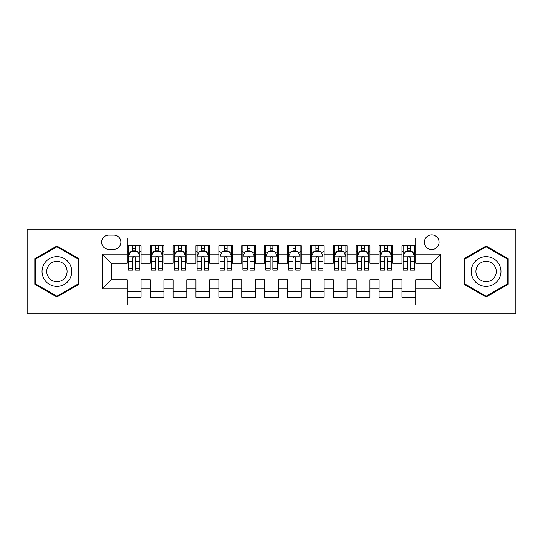 <?xml version="1.0" encoding="UTF-8"?>
<svg xmlns="http://www.w3.org/2000/svg" width="543" height="543" viewBox="0 0 543 543"><rect width="100%" height="100%" fill="white"/><g stroke="black" fill="none" stroke-linecap="round" stroke-linejoin="round"><path stroke-width="0.81" d="M431.733 234.875A7.324 7.324 0 0 0 424.402 242.198A7.324 7.324 0 0 0 431.733 249.529A7.324 7.324 0 0 0 439.056 242.198A7.324 7.324 0 0 0 431.733 234.875M450.038 313.847L515.85 313.847L515.85 229.153L450.038 229.153L450.038 313.847L92.962 313.847L92.962 229.153L27.15 229.153L27.15 313.847L92.962 313.847M415.707 245.748L401.969 245.748L401.969 254.104L392.82 254.104L392.82 263.26L401.969 263.26L401.969 254.104M392.82 254.104L392.82 245.748L379.082 245.748L379.082 254.104L369.926 254.104L369.926 263.26L379.082 263.26L379.082 254.104M369.926 254.104L369.926 245.748L356.194 245.748L356.194 254.104L347.038 254.104L347.038 263.26L356.194 263.26L356.194 254.104M347.038 254.104L347.038 245.748L333.3 245.748L333.3 254.104L324.144 254.104L324.144 263.26L333.3 263.26L333.3 254.104M324.144 254.104L324.144 245.748L310.413 245.748L310.413 254.104L301.256 254.104L301.256 263.26L310.413 263.26L310.413 254.104M301.256 254.104L301.256 245.748L287.525 245.748L287.525 254.104L278.369 254.104L278.369 263.26L287.525 263.26L287.525 254.104M278.369 254.104L278.369 245.748L264.631 245.748L264.631 254.104L255.475 254.104L255.475 263.26L264.631 263.26L264.631 254.104M255.475 254.104L255.475 245.748L241.744 245.748L241.744 254.104L232.587 254.104L232.587 263.26L241.744 263.26L241.744 254.104M232.587 254.104L232.587 245.748L218.856 245.748L218.856 254.104L209.7 254.104L209.7 263.26L218.856 263.26L218.856 254.104M209.7 254.104L209.7 245.748L195.962 245.748L195.962 254.104L186.806 254.104L186.806 263.26L195.962 263.26L195.962 254.104M186.806 254.104L186.806 245.748L173.074 245.748L173.074 254.104L163.918 254.104L163.918 263.26L173.074 263.26L173.074 254.104M163.918 254.104L163.918 245.748L150.18 245.748L150.18 263.26L141.031 263.26L141.031 245.748L127.293 245.748M127.293 297.252L141.031 297.252L141.031 279.74L150.18 279.74L150.18 297.252L163.918 297.252L163.918 279.74L173.074 279.74L173.074 288.896L163.918 288.896M173.074 288.896L173.074 297.252L186.806 297.252L186.806 279.74L195.962 279.74L195.962 288.896L186.806 288.896M195.962 288.896L195.962 297.252L209.7 297.252L209.7 279.74L218.856 279.74L218.856 288.896L209.7 288.896M218.856 288.896L218.856 297.252L232.587 297.252L232.587 279.74L241.744 279.74L241.744 288.896L232.587 288.896M241.744 288.896L241.744 297.252L255.475 297.252L255.475 279.74L264.631 279.74L264.631 288.896L255.475 288.896M264.631 288.896L264.631 297.252L278.369 297.252L278.369 279.74L287.525 279.74L287.525 288.896L278.369 288.896M287.525 288.896L287.525 297.252L301.256 297.252L301.256 279.74L310.413 279.74L310.413 288.896L301.256 288.896M310.413 288.896L310.413 297.252L324.144 297.252L324.144 279.74L333.3 279.74L333.3 288.896L324.144 288.896M333.3 288.896L333.3 297.252L347.038 297.252L347.038 279.74L356.194 279.74L356.194 288.896L347.038 288.896M356.194 288.896L356.194 297.252L369.926 297.252L369.926 279.74L379.082 279.74L379.082 288.896L369.926 288.896M379.082 288.896L379.082 297.252L392.82 297.252L392.82 279.74L401.969 279.74L401.969 288.896L392.82 288.896M108.749 249.298L113.786 249.298A7.093 7.093 0 0 0 120.885 242.198A7.093 7.093 0 0 0 113.786 235.105L108.749 235.105A7.093 7.093 0 0 0 101.656 242.198A7.093 7.093 0 0 0 108.749 249.298M450.038 229.153L92.962 229.153M415.707 254.104L415.707 238.078L127.293 238.078L127.293 263.26L111.267 263.26L111.267 279.74L127.293 279.74L127.293 304.922L415.707 304.922L415.707 279.74L431.733 279.74L431.733 263.26L415.707 263.26L415.707 254.104L440.889 254.104L440.889 288.896L415.707 288.896M127.293 288.896L102.111 288.896L102.111 254.104L127.293 254.104M401.969 288.896L401.969 297.252L415.707 297.252M127.293 251.47L128.44 251.47M132.784 251.47L135.533 251.47M139.884 251.47L141.031 251.47M127.293 263.029L128.44 263.029M132.784 263.029L135.533 263.029M139.884 263.029L141.031 263.029M127.293 279.971L141.031 279.971M127.293 291.53L141.031 291.53M150.18 263.029L151.327 263.029M155.678 263.029L158.427 263.029M162.771 263.029L163.918 263.029M150.18 251.47L151.327 251.47M155.678 251.47L158.427 251.47M162.771 251.47L163.918 251.47M150.18 279.971L163.918 279.971M150.18 291.53L163.918 291.53M173.074 279.971L186.806 279.971M173.074 291.53L186.806 291.53M173.074 251.47L174.215 251.47M178.566 251.47L181.314 251.47M185.665 251.47L186.806 251.47M173.074 263.029L174.215 263.029M178.566 263.029L181.314 263.029M185.665 263.029L186.806 263.029M195.962 279.971L209.7 279.971M195.962 291.53L209.7 291.53M195.962 251.47L197.109 251.47M201.46 251.47L204.202 251.47M208.553 251.47L209.7 251.47M195.962 263.029L197.109 263.029M201.46 263.029L204.202 263.029M208.553 263.029L209.7 263.029M218.856 279.971L232.587 279.971M218.856 291.53L232.587 291.53M218.856 251.47L219.996 251.47M224.347 251.47L227.096 251.47M231.44 251.47L232.587 251.47M218.856 263.029L219.996 263.029M224.347 263.029L227.096 263.029M231.44 263.029L232.587 263.029M241.744 279.971L255.475 279.971M241.744 291.53L255.475 291.53M241.744 251.47L242.891 251.47M247.235 251.47L249.984 251.47M254.334 251.47L255.475 251.47M241.744 263.029L242.891 263.029M247.235 263.029L249.984 263.029M254.334 263.029L255.475 263.029M264.631 279.971L278.369 279.971M264.631 291.53L278.369 291.53M264.631 251.47L265.778 251.47M270.129 251.47L272.871 251.47M277.222 251.47L278.369 251.47M264.631 263.029L265.778 263.029M270.129 263.029L272.871 263.029M277.222 263.029L278.369 263.029M287.525 279.971L301.256 279.971M287.525 291.53L301.256 291.53M287.525 251.47L288.666 251.47M293.016 251.47L295.765 251.47M300.109 251.47L301.256 251.47M287.525 263.029L288.666 263.029M293.016 263.029L295.765 263.029M300.109 263.029L301.256 263.029M310.413 279.971L324.144 279.971M310.413 291.53L324.144 291.53M310.413 251.47L311.56 251.47M315.904 251.47L318.653 251.47M323.004 251.47L324.144 251.47M310.413 263.029L311.56 263.029M315.904 263.029L318.653 263.029M323.004 263.029L324.144 263.029M333.3 279.971L347.038 279.971M333.3 291.53L347.038 291.53M333.3 251.47L334.447 251.47M338.798 251.47L341.54 251.47M345.891 251.47L347.038 251.47M333.3 263.029L334.447 263.029M338.798 263.029L341.54 263.029M345.891 263.029L347.038 263.029M356.194 279.971L369.926 279.971M356.194 291.53L369.926 291.53M356.194 251.47L357.335 251.47M361.686 251.47L364.434 251.47M368.785 251.47L369.926 251.47M356.194 263.029L357.335 263.029M361.686 263.029L364.434 263.029M368.785 263.029L369.926 263.029M379.082 279.971L392.82 279.971M379.082 291.53L392.82 291.53M379.082 251.47L380.229 251.47M384.573 251.47L387.322 251.47M391.673 251.47L392.82 251.47M379.082 263.029L380.229 263.029M384.573 263.029L387.322 263.029M391.673 263.029L392.82 263.029M401.969 279.971L415.707 279.971M401.969 291.53L415.707 291.53M401.969 251.47L403.116 251.47M407.467 251.47L410.216 251.47M414.56 251.47L415.707 251.47M401.969 263.029L403.116 263.029M407.467 263.029L410.216 263.029M414.56 263.029L415.707 263.029M111.267 263.26L102.111 254.104M111.267 279.74L102.111 288.896M440.889 254.104L431.733 263.26M440.889 288.896L431.733 279.74M56.906 297.007L78.993 284.254L78.993 258.746L56.906 245.993L34.82 258.746L34.82 284.254L56.906 297.007M508.18 258.746L486.094 245.993L464.007 258.746L464.007 284.254L486.094 297.007L508.18 284.254L508.18 258.746M135.533 248.721L132.784 248.721M139.884 268.262L135.533 268.262L135.533 270.129L139.884 270.129L139.884 256.167L137.596 251.585L130.727 251.585L128.44 256.167L128.44 270.129L132.784 270.129L132.784 268.262L128.44 268.262M128.44 256.167L128.44 245.748M139.884 256.167L139.884 245.748M132.784 251.585L132.784 245.748M135.533 245.748L135.533 251.585M135.533 268.262L135.533 257.877C134.616 256.12 133.707 256.12 132.784 257.877L132.784 268.262M56.906 256.622A14.878 14.878 0 0 0 42.028 271.5A14.878 14.878 0 0 0 56.906 286.378A14.878 14.878 0 0 0 71.785 271.5A14.878 14.878 0 0 0 56.906 256.622M56.906 261.312A10.188 10.188 0 0 0 46.718 271.5A10.188 10.188 0 0 0 56.906 281.688A10.188 10.188 0 0 0 67.094 271.5A10.188 10.188 0 0 0 56.906 261.312M78.307 283.853L56.906 296.213L35.505 283.853L35.505 259.147L56.906 246.787L78.307 259.147L78.307 283.853M473.211 264.061A14.878 14.878 0 0 0 478.654 284.383A14.878 14.878 0 0 0 498.976 278.939A14.878 14.878 0 0 0 493.533 258.617A14.878 14.878 0 0 0 473.211 264.061M477.27 266.409A10.188 10.188 0 0 0 481.003 280.324A10.188 10.188 0 0 0 494.917 276.591A10.188 10.188 0 0 0 491.184 262.676A10.188 10.188 0 0 0 477.27 266.409M507.495 259.147L507.495 283.853L486.094 296.213L464.693 283.853L464.693 259.147L486.094 246.787L507.495 259.147M158.427 248.721L155.678 248.721M162.771 268.262L158.427 268.262L158.427 270.129L162.771 270.129L162.771 256.167L160.484 251.585L153.615 251.585L151.327 256.167L151.327 270.129L155.678 270.129L155.678 268.262L151.327 268.262M151.327 256.167L151.327 245.748M162.771 256.167L162.771 245.748M155.678 251.585L155.678 245.748M158.427 245.748L158.427 251.585M158.427 268.262L158.427 257.877C157.511 256.12 156.594 256.12 155.678 257.877L155.678 268.262M181.314 248.721L178.566 248.721M185.665 268.262L181.314 268.262L181.314 270.129L185.665 270.129L185.665 256.167L183.371 251.585L176.509 251.585L174.215 256.167L174.215 270.129L178.566 270.129L178.566 268.262L174.215 268.262M174.215 256.167L174.215 245.748M185.665 256.167L185.665 245.748M178.566 251.585L178.566 245.748M181.314 245.748L181.314 251.585M181.314 268.262L181.314 257.877C180.398 256.12 179.482 256.12 178.566 257.877L178.566 268.262M204.202 248.721L201.46 248.721M208.553 268.262L204.202 268.262L204.202 270.129L208.553 270.129L208.553 256.167L206.265 251.585L199.396 251.585L197.109 256.167L197.109 270.129L201.46 270.129L201.46 268.262L197.109 268.262M197.109 256.167L197.109 245.748M208.553 256.167L208.553 245.748M201.46 251.585L201.46 245.748M204.202 245.748L204.202 251.585M204.202 268.262L204.202 257.877C203.292 256.12 202.376 256.12 201.46 257.877L201.46 268.262M227.096 248.721L224.347 248.721M231.44 268.262L227.096 268.262L227.096 270.129L231.44 270.129L231.44 256.167L229.153 251.585L222.284 251.585L219.996 256.167L219.996 270.129L224.347 270.129L224.347 268.262L219.996 268.262M219.996 256.167L219.996 245.748M231.44 256.167L231.44 245.748M224.347 251.585L224.347 245.748M227.096 245.748L227.096 251.585M227.096 268.262L227.096 257.877C226.18 256.12 225.264 256.12 224.347 257.877L224.347 268.262M249.984 248.721L247.235 248.721M254.334 268.262L249.984 268.262L249.984 270.129L254.334 270.129L254.334 256.167L252.04 251.585L245.178 251.585L242.891 256.167L242.891 270.129L247.235 270.129L247.235 268.262L242.891 268.262M242.891 256.167L242.891 245.748M254.334 256.167L254.334 245.748M247.235 251.585L247.235 245.748M249.984 245.748L249.984 251.585M249.984 268.262L249.984 257.877C249.067 256.12 248.151 256.12 247.235 257.877L247.235 268.262M272.871 248.721L270.129 248.721M277.222 268.262L272.871 268.262L272.871 270.129L277.222 270.129L277.222 256.167L274.934 251.585L268.066 251.585L265.778 256.167L265.778 270.129L270.129 270.129L270.129 268.262L265.778 268.262M265.778 256.167L265.778 245.748M277.222 256.167L277.222 245.748M270.129 251.585L270.129 245.748M272.871 245.748L272.871 251.585M272.871 268.262L272.871 257.877C271.962 256.12 271.045 256.12 270.129 257.877L270.129 268.262M295.765 248.721L293.016 248.721M300.109 268.262L295.765 268.262L295.765 270.129L300.109 270.129L300.109 256.167L297.822 251.585L290.96 251.585L288.666 256.167L288.666 270.129L293.016 270.129L293.016 268.262L288.666 268.262M288.666 256.167L288.666 245.748M300.109 256.167L300.109 245.748M293.016 251.585L293.016 245.748M295.765 245.748L295.765 251.585M295.765 268.262L295.765 257.877C294.849 256.12 293.933 256.12 293.016 257.877L293.016 268.262M318.653 248.721L315.904 248.721M323.004 268.262L318.653 268.262L318.653 270.129L323.004 270.129L323.004 256.167L320.716 251.585L313.847 251.585L311.56 256.167L311.56 270.129L315.904 270.129L315.904 268.262L311.56 268.262M311.56 256.167L311.56 245.748M323.004 256.167L323.004 245.748M315.904 251.585L315.904 245.748M318.653 245.748L318.653 251.585M318.653 268.262L318.653 257.877C317.736 256.12 316.82 256.12 315.904 257.877L315.904 268.262M341.54 248.721L338.798 248.721M345.891 268.262L341.54 268.262L341.54 270.129L345.891 270.129L345.891 256.167L343.604 251.585L336.735 251.585L334.447 256.167L334.447 270.129L338.798 270.129L338.798 268.262L334.447 268.262M334.447 256.167L334.447 245.748M345.891 256.167L345.891 245.748M338.798 251.585L338.798 245.748M341.54 245.748L341.54 251.585M341.54 268.262L341.54 257.877C340.631 256.12 339.714 256.12 338.798 257.877L338.798 268.262M364.434 248.721L361.686 248.721M368.785 268.262L364.434 268.262L364.434 270.129L368.785 270.129L368.785 256.167L366.491 251.585L359.629 251.585L357.335 256.167L357.335 270.129L361.686 270.129L361.686 268.262L357.335 268.262M357.335 256.167L357.335 245.748M368.785 256.167L368.785 245.748M361.686 251.585L361.686 245.748M364.434 245.748L364.434 251.585M364.434 268.262L364.434 257.877C363.518 256.12 362.602 256.12 361.686 257.877L361.686 268.262M387.322 248.721L384.573 248.721M391.673 268.262L387.322 268.262L387.322 270.129L391.673 270.129L391.673 256.167L389.385 251.585L382.516 251.585L380.229 256.167L380.229 270.129L384.573 270.129L384.573 268.262L380.229 268.262M380.229 256.167L380.229 245.748M391.673 256.167L391.673 245.748M384.573 251.585L384.573 245.748M387.322 245.748L387.322 251.585M387.322 268.262L387.322 257.877C386.406 256.12 385.496 256.12 384.573 257.877L384.573 268.262M410.216 248.721L407.467 248.721M414.56 268.262L410.216 268.262L410.216 270.129L414.56 270.129L414.56 256.167L412.273 251.585L405.404 251.585L403.116 256.167L403.116 270.129L407.467 270.129L407.467 268.262L403.116 268.262M403.116 256.167L403.116 245.748M414.56 256.167L414.56 245.748M407.467 251.585L407.467 245.748M410.216 245.748L410.216 251.585M410.216 268.262L410.216 257.877C409.3 256.12 408.384 256.12 407.467 257.877L407.467 268.262M150.18 288.896L141.031 288.896M150.18 254.104L141.031 254.104M139.822 256.052L128.494 256.052M128.44 252.848L130.096 252.848M138.221 252.848L139.884 252.848M132.784 261.468L128.44 261.468M139.884 261.468L135.533 261.468M135.533 250.18L132.784 250.18M162.717 256.052L151.388 256.052M151.327 252.848L152.99 252.848M161.115 252.848L162.771 252.848M155.678 261.468L151.327 261.468M162.771 261.468L158.427 261.468M158.427 250.18L155.678 250.18M185.604 256.052L174.276 256.052M174.215 252.848L175.878 252.848M184.002 252.848L185.665 252.848M178.566 261.468L174.215 261.468M185.665 261.468L181.314 261.468M181.314 250.18L178.566 250.18M208.498 256.052L197.163 256.052M197.109 252.848L198.765 252.848M206.897 252.848L208.553 252.848M201.46 261.468L197.109 261.468M208.553 261.468L204.202 261.468M204.202 250.18L201.46 250.18M231.386 256.052L220.058 256.052M219.996 252.848L221.659 252.848M229.784 252.848L231.44 252.848M224.347 261.468L219.996 261.468M231.44 261.468L227.096 261.468M227.096 250.18L224.347 250.18M254.273 256.052L242.945 256.052M242.891 252.848L244.547 252.848M252.671 252.848L254.334 252.848M247.235 261.468L242.891 261.468M254.334 261.468L249.984 261.468M249.984 250.18L247.235 250.18M277.168 256.052L265.832 256.052M265.778 252.848L267.434 252.848M275.566 252.848L277.222 252.848M270.129 261.468L265.778 261.468M277.222 261.468L272.871 261.468M272.871 250.18L270.129 250.18M300.055 256.052L288.727 256.052M288.666 252.848L290.329 252.848M298.453 252.848L300.109 252.848M293.016 261.468L288.666 261.468M300.109 261.468L295.765 261.468M295.765 250.18L293.016 250.18M322.942 256.052L311.614 256.052M311.56 252.848L313.216 252.848M321.341 252.848L323.004 252.848M315.904 261.468L311.56 261.468M323.004 261.468L318.653 261.468M318.653 250.18L315.904 250.18M345.837 256.052L334.502 256.052M334.447 252.848L336.103 252.848M344.235 252.848L345.891 252.848M338.798 261.468L334.447 261.468M345.891 261.468L341.54 261.468M341.54 250.18L338.798 250.18M368.724 256.052L357.396 256.052M357.335 252.848L358.998 252.848M367.122 252.848L368.785 252.848M361.686 261.468L357.335 261.468M368.785 261.468L364.434 261.468M364.434 250.18L361.686 250.18M391.612 256.052L380.283 256.052M380.229 252.848L381.885 252.848M390.01 252.848L391.673 252.848M384.573 261.468L380.229 261.468M391.673 261.468L387.322 261.468M387.322 250.18L384.573 250.18M414.506 256.052L403.177 256.052M403.116 252.848L404.779 252.848M412.904 252.848L414.56 252.848M407.467 261.468L403.116 261.468M414.56 261.468L410.216 261.468M410.216 250.18L407.467 250.18"/></g></svg>
